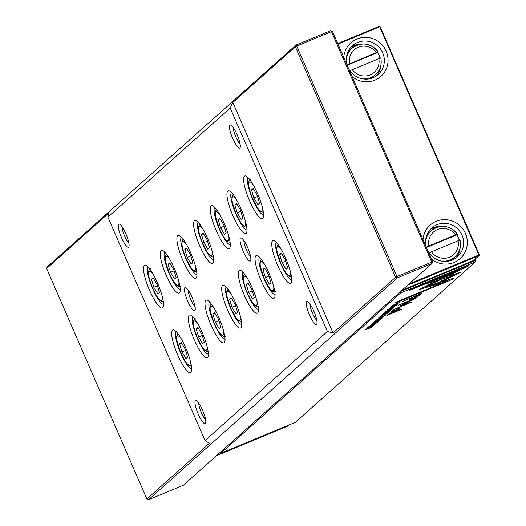 <?xml version="1.0" encoding="UTF-8"?>
<svg xmlns="http://www.w3.org/2000/svg" width="526" height="526" viewBox="0 0 526 526"><rect width="100%" height="100%" fill="white"/><g stroke="black" fill="none" stroke-linecap="round" stroke-linejoin="round"><path stroke-width="0.79" d="M423.042 239.751A22.506 21.895 -131.7 0 1 436.205 221.295A22.506 21.895 -131.7 0 1 465.431 233.465A22.506 21.895 -131.7 0 1 454.102 262.461A22.506 21.895 -131.7 0 1 431.366 258.904M428.065 251.303A19.291 18.765 48.3 0 0 452.268 260.015A19.291 18.765 48.3 0 0 457.436 256.773A19.291 18.765 48.3 0 0 460.506 232.387A19.291 18.765 48.3 0 0 436.928 224.733A19.291 18.765 48.3 0 0 431.761 227.975A19.291 18.765 48.3 0 0 426.54 247.805M343.774 57.452A22.506 21.895 -131.7 0 1 356.944 39.003A22.506 21.895 -131.7 0 1 386.169 51.167A22.506 21.895 -131.7 0 1 374.841 80.162A22.506 21.895 -131.7 0 1 352.104 76.605M348.797 69.005A19.291 18.765 48.3 0 0 373.006 77.716A19.291 18.765 48.3 0 0 378.174 74.475A19.291 18.765 48.3 0 0 381.238 50.095A19.291 18.765 48.3 0 0 357.66 42.435A19.291 18.765 48.3 0 0 352.492 45.683A19.291 18.765 48.3 0 0 347.278 65.507M430.183 229.566A19.291 18.765 -131.7 0 1 433.588 227.705A19.291 18.765 -131.7 0 1 441.426 226.305M362.164 44.006A19.291 18.765 48.3 0 0 354.327 45.414A19.291 18.765 48.3 0 0 350.921 47.268M449.671 260.876A17.68 17.2 48.3 0 0 453.031 258.549L454.812 256.958A17.68 17.2 -131.7 0 1 450.072 259.936A17.68 17.2 -131.7 0 1 441.893 261.159M426.448 247.496L456.765 234.918L457.429 234.32L455.509 234.905A15.109 14.702 48.3 0 0 437.474 229.546A15.109 14.702 48.3 0 0 428.9 245.944L455.509 234.905M456.765 234.918A17.68 17.2 -131.7 0 1 459.205 240.343M370.409 78.578A17.68 17.2 48.3 0 0 373.769 76.25L375.544 74.666A17.68 17.2 -131.7 0 1 370.81 77.638A17.68 17.2 -131.7 0 1 362.624 78.861M379.943 58.044A17.68 17.2 48.3 0 0 377.497 52.62L378.168 52.021L376.248 52.607L346.831 65.027M428.651 253.203L431.458 251.829A15.109 14.702 48.3 0 0 449.493 257.188A15.109 14.702 48.3 0 0 458.067 240.783L431.458 251.829M349.389 70.911L380.725 57.906A17.68 17.2 -131.7 0 1 375.544 74.666C380.324 70.089 382.067 64.507 380.778 57.906M377.497 52.62L347.18 65.204M428.9 245.944L426.093 247.325M458.067 240.783L459.987 240.198A17.68 17.2 -131.7 0 1 454.812 256.958C459.592 252.388 461.335 246.799 460.046 240.198M346.364 60.628A17.68 17.2 -131.7 0 1 352.006 48.267L350.231 49.858A17.68 17.2 48.3 0 0 347.535 52.929M425.626 242.92A17.68 17.2 -131.7 0 1 431.274 230.566L429.492 232.15A17.68 17.2 48.3 0 0 426.796 235.221M376.412 75.862A19.291 18.765 48.3 0 0 380.936 65.06M380.16 57.972A19.291 18.765 48.3 0 0 377.563 52.561M456.831 234.859A19.291 18.765 -131.7 0 1 459.428 240.264M460.204 247.358A19.291 18.765 -131.7 0 1 455.68 258.154M409.129 283.902L478.884 254.952L379.673 26.787L337.968 44.099M337.731 43.553L379.305 26.3L380.14 26.648L479.35 254.814L478.884 254.952L479.028 255.643L407.565 285.296M402.114 290.161L473.578 260.501L479.028 255.643L479.35 254.814M379.305 26.3L380.14 26.648M216.488 455.687L287.952 426.034L289.254 424.87M188.262 290.214A9.646 2.117 -112.5 0 0 190.767 299.504A9.646 2.117 -112.5 0 0 195.014 306.487M243.873 240.625A9.646 2.117 -112.5 0 0 246.378 249.916A9.646 2.117 -112.5 0 0 250.619 256.892M310.031 304.041A9.646 2.117 -112.5 0 0 312.536 313.332A9.646 2.117 -112.5 0 0 316.777 320.308M233.32 127.627A9.646 2.117 -112.5 0 0 235.826 136.918A9.646 2.117 -112.5 0 0 240.073 143.894M122.104 226.805A9.646 2.117 -112.5 0 0 124.609 236.095A9.646 2.117 -112.5 0 0 128.85 243.071M198.808 403.218A9.646 2.117 -112.5 0 0 201.313 412.509A9.646 2.117 -112.5 0 0 205.561 419.485M187.657 301.036A12.539 2.755 67.5 0 1 185.717 287.577A12.539 2.755 67.5 0 1 191.997 297.17A12.539 2.755 67.5 0 1 195.08 310.149A12.539 2.755 67.5 0 1 187.657 301.036M243.268 251.448A12.539 2.755 67.5 0 1 241.322 237.989A12.539 2.755 67.5 0 1 247.608 247.575A12.539 2.755 67.5 0 1 250.692 260.561A12.539 2.755 67.5 0 1 243.268 251.448M309.426 314.857A12.539 2.755 67.5 0 1 307.486 301.405A12.539 2.755 67.5 0 1 313.766 310.991A12.539 2.755 67.5 0 1 316.849 323.97A12.539 2.755 67.5 0 1 309.426 314.857M232.716 138.443A12.539 2.755 67.5 0 1 230.776 124.991A12.539 2.755 67.5 0 1 237.055 134.577A12.539 2.755 67.5 0 1 240.139 147.556A12.539 2.755 67.5 0 1 232.716 138.443M121.499 237.62A12.539 2.755 67.5 0 1 119.56 224.168A12.539 2.755 67.5 0 1 125.839 233.754A12.539 2.755 67.5 0 1 128.923 246.733A12.539 2.755 67.5 0 1 121.499 237.62M198.21 414.041A12.539 2.755 67.5 0 1 196.264 400.582A12.539 2.755 67.5 0 1 202.543 410.168A12.539 2.755 67.5 0 1 205.633 423.154A12.539 2.755 67.5 0 1 198.21 414.041M177.643 354.853A23.151 5.082 67.5 0 1 174.053 330.012A23.151 5.082 67.5 0 1 185.652 347.712A23.151 5.082 67.5 0 1 191.346 371.672A23.151 5.082 67.5 0 1 177.643 354.853M176.197 331.676A20.258 4.445 -112.5 0 0 180.747 353.321A20.258 4.445 -112.5 0 0 191.681 368.982M211.005 325.094A23.151 5.082 67.5 0 1 207.422 300.254A23.151 5.082 67.5 0 1 219.013 317.954A23.151 5.082 67.5 0 1 224.714 341.92A23.151 5.082 67.5 0 1 211.005 325.094M209.565 301.924A20.258 4.445 -112.5 0 0 214.115 323.569A20.258 4.445 -112.5 0 0 225.049 339.231M244.373 295.342A23.151 5.082 67.5 0 1 240.79 270.502A23.151 5.082 67.5 0 1 252.381 288.202A23.151 5.082 67.5 0 1 258.082 312.168A23.151 5.082 67.5 0 1 244.373 295.342M242.927 272.166A20.258 4.445 -112.5 0 0 247.483 293.817A20.258 4.445 -112.5 0 0 258.411 309.472M249.613 200.906A23.151 5.082 67.5 0 1 246.03 176.065A23.151 5.082 67.5 0 1 257.622 193.765A23.151 5.082 67.5 0 1 263.316 217.725A23.151 5.082 67.5 0 1 249.613 200.906M248.167 177.729A20.258 4.445 -112.5 0 0 252.723 199.374A20.258 4.445 -112.5 0 0 263.651 215.035M277.741 265.591A23.151 5.082 67.5 0 1 274.151 240.75A23.151 5.082 67.5 0 1 285.75 258.45A23.151 5.082 67.5 0 1 291.443 282.416A23.151 5.082 67.5 0 1 277.741 265.591M276.295 242.414A20.258 4.445 -112.5 0 0 280.845 264.059A20.258 4.445 -112.5 0 0 291.779 279.72M232.933 215.778A23.151 5.082 67.5 0 1 229.343 190.938A23.151 5.082 67.5 0 1 240.941 208.638A23.151 5.082 67.5 0 1 246.635 232.604A23.151 5.082 67.5 0 1 232.933 215.778M231.486 192.608A20.258 4.445 -112.5 0 0 236.036 214.253A20.258 4.445 -112.5 0 0 246.97 229.915M216.245 230.658A23.151 5.082 67.5 0 1 212.662 205.817A23.151 5.082 67.5 0 1 224.254 223.517A23.151 5.082 67.5 0 1 229.954 247.483A23.151 5.082 67.5 0 1 216.245 230.658M214.805 207.481A20.258 4.445 -112.5 0 0 219.355 229.132A20.258 4.445 -112.5 0 0 230.289 244.787M199.564 245.537A23.151 5.082 67.5 0 1 195.981 220.696A23.151 5.082 67.5 0 1 207.573 238.396A23.151 5.082 67.5 0 1 213.273 262.356A23.151 5.082 67.5 0 1 199.564 245.537M198.118 222.36A20.258 4.445 -112.5 0 0 202.674 244.005A20.258 4.445 -112.5 0 0 213.602 259.666M182.884 260.409A23.151 5.082 67.5 0 1 179.294 235.569A23.151 5.082 67.5 0 1 190.892 253.269A23.151 5.082 67.5 0 1 196.586 277.235A23.151 5.082 67.5 0 1 182.884 260.409M181.437 237.233A20.258 4.445 -112.5 0 0 185.987 258.884A20.258 4.445 -112.5 0 0 196.921 274.539M166.196 275.289A23.151 5.082 67.5 0 1 162.613 250.448A23.151 5.082 67.5 0 1 174.205 268.148A23.151 5.082 67.5 0 1 179.905 292.114A23.151 5.082 67.5 0 1 166.196 275.289M164.756 252.112A20.258 4.445 -112.5 0 0 169.306 273.757A20.258 4.445 -112.5 0 0 180.24 289.418M149.516 290.168A23.151 5.082 67.5 0 1 145.932 265.328A23.151 5.082 67.5 0 1 157.524 283.027A23.151 5.082 67.5 0 1 163.224 306.987A23.151 5.082 67.5 0 1 149.516 290.168M148.069 266.991A20.258 4.445 -112.5 0 0 152.625 288.636A20.258 4.445 -112.5 0 0 163.553 304.298M261.054 280.463A23.151 5.082 67.5 0 1 257.47 255.623A23.151 5.082 67.5 0 1 269.062 273.323A23.151 5.082 67.5 0 1 274.763 297.289A23.151 5.082 67.5 0 1 261.054 280.463M259.614 257.293A20.258 4.445 -112.5 0 0 264.164 278.938A20.258 4.445 -112.5 0 0 275.098 294.599M227.692 310.222A23.151 5.082 67.5 0 1 224.102 285.381A23.151 5.082 67.5 0 1 235.701 303.081A23.151 5.082 67.5 0 1 241.395 327.04A23.151 5.082 67.5 0 1 227.692 310.222M226.246 287.045A20.258 4.445 -112.5 0 0 230.796 308.69A20.258 4.445 -112.5 0 0 241.73 324.351M194.324 339.974A23.151 5.082 67.5 0 1 190.741 315.133A23.151 5.082 67.5 0 1 202.332 332.833A23.151 5.082 67.5 0 1 208.033 356.799A23.151 5.082 67.5 0 1 194.324 339.974M192.884 316.797A20.258 4.445 -112.5 0 0 197.434 338.448A20.258 4.445 -112.5 0 0 208.362 354.103M232.827 102.465L230.217 108.027L107.883 217.126L109.152 212.747L46.65 268.49L47.294 266.833L295.98 45.065L295.336 46.722L296.717 46.045L396.946 276.558L431.714 262.132L331.479 31.619L296.717 46.045L295.98 45.065L330.749 30.639L331.479 31.619L332.419 31.336L432.648 261.849L431.714 262.132L432.004 263.506L397.235 277.938L396.946 276.558L395.565 277.241L295.336 46.722L232.827 102.465L333.063 332.978L395.565 277.241L397.235 277.938L148.549 499.7L183.318 485.274L432.004 263.506L432.648 261.849M332.419 31.336L330.749 30.639M201.846 334.181L204.239 342.242L202.635 343.675L198.637 337.041L196.244 328.974L197.848 327.547L201.846 334.181M198.217 328.158L196.244 328.974M202.254 335.542L198.637 337.041M235.214 304.423L237.607 312.49L236.003 313.923L231.999 307.289L229.606 299.222L231.21 297.788L235.214 304.423M231.585 298.4L229.606 299.222M235.615 305.79L231.999 307.289M268.576 274.671L270.969 282.738L269.365 284.171L265.367 277.531L262.974 269.47L264.578 268.036L268.576 274.671M264.946 268.648L262.974 269.47M268.983 276.032L265.367 277.531M153.829 287.235L157.826 293.87L159.431 292.436L157.037 284.369L153.04 277.735L151.435 279.168L153.829 287.235L157.438 285.73M153.408 278.346L151.435 279.168M170.509 272.356L174.507 278.99L176.111 277.557L173.718 269.49L169.72 262.855L168.116 264.289L170.509 272.356L174.126 270.857M170.089 263.467L168.116 264.289M187.19 257.477L191.188 264.111L192.799 262.684L190.405 254.617L186.401 247.983L184.797 249.409L187.19 257.477L190.806 255.978M186.776 248.594L184.797 249.409M203.878 242.604L207.875 249.239L209.48 247.805L207.086 239.738L203.089 233.103L201.484 234.537L203.878 242.604L207.487 241.099M203.457 233.715L201.484 234.537M220.558 227.725L224.556 234.359L226.16 232.926L223.767 224.865L219.769 218.224L218.165 219.658L220.558 227.725L224.175 226.226M220.138 218.842L218.165 219.658M237.239 212.846L241.237 219.48L242.848 218.053L240.454 209.986L236.45 203.352L234.846 204.785L237.239 212.846L240.855 211.347M236.818 203.963L234.846 204.785M285.263 259.791L287.656 267.859L286.045 269.292L282.048 262.658L279.654 254.591L281.259 253.157L285.263 259.791M281.634 253.769L279.654 254.591M285.664 261.159L282.048 262.658M253.926 197.973L257.924 204.607L259.528 203.174L257.135 195.107L253.137 188.472L251.533 189.906L253.926 197.973L257.536 196.474M253.506 189.084L251.533 189.906M251.895 289.55L254.288 297.617L252.684 299.044L248.686 292.41L246.293 284.342L247.897 282.916L251.895 289.55M248.265 283.527L246.293 284.342M252.296 290.911L248.686 292.41M218.527 319.302L220.92 327.369L219.316 328.803L215.318 322.162L212.925 314.101L214.529 312.668L218.527 319.302M214.897 313.279L212.925 314.101M218.934 320.663L215.318 322.162M185.165 349.054L187.558 357.121L185.954 358.554L181.95 351.92L179.557 343.853L181.168 342.419L185.165 349.054M181.536 343.031L179.557 343.853M185.566 350.421L181.95 351.92M230.217 108.027L327.382 331.485L333.063 332.978M107.883 217.126L205.041 440.584L327.382 331.485M46.65 268.49L146.879 499.003L209.387 443.267L205.041 440.584M148.549 499.7L146.879 499.003M381.146 317.112L385.512 315.1L378.49 318.013L381.008 317.303M394.763 306.717L387.59 309.84L394.901 306.73M371.527 324.226L378.746 321.136L371.527 324.226M419.557 289.32L430.222 286.322L435.936 283.507L427.257 286.131L439.946 279.885L436.067 281.055L419.465 289.458M419.853 295.007L421.944 293.14L402.607 301.411L410.898 297.972L408.722 300.122L412.91 298.768L417.677 296.539L419.853 295.007L419.485 294.165M370.166 325.384L377.398 322.385L370.067 325.522M366.129 329.039L371.902 326.731L364.952 330.085L371.974 327.172L366.431 329.388L373.151 326.127L366.129 329.039M399.175 308.92L399.333 309.275L398.452 309.117L400.72 307.927L390.542 312.174L398.09 309.735L387.84 314.581L393.836 312.096L399.576 308.94M397.873 308.611L398.09 309.735M392.225 310.675L394.428 309.761L392.225 310.675M434.746 284.993L460.414 272.376L434.483 280.207L424.883 284.191L450.808 276.36L430.952 286.124L434.746 284.993L434.483 284.388M454.773 274.079L454.306 274.309L454.694 275.19L454.306 274.309L450.69 276.084M392.948 308.308L393.021 308.46C391.508 308.657 389.089 309.656 385.768 311.471C387.287 311.267 389.707 310.261 393.021 308.46L393.113 308.321M295.434 422.306L475.162 262.027L400.536 293.002L220.808 453.274L295.434 422.306M374.551 324.713L374.617 324.871C373.105 325.068 370.692 326.067 367.365 327.876C368.89 327.672 371.303 326.672 374.617 324.871L374.709 324.733M379.969 319.907L372.803 323.036L380.114 319.92M389.398 308.236L396.63 305.238L389.299 308.374M375.123 321.018L374.177 321.859L375.018 321.511L381.218 318.934L382.146 318.105L375.123 321.018M386.86 315.455L401.404 309.42L386.86 315.455M468.258 265.426L410.694 289.313L409.392 290.477L457.416 270.548L444.338 276.978L448.218 275.808L466.943 266.597L468.258 265.426M387.675 313.174L381.179 315.613L384.151 314.476L380.127 316.56L387.583 312.957M390.752 307.079L397.978 303.989L390.752 307.079M382.823 314.154L381.876 314.995L388.911 312.069L389.845 311.241L382.823 314.154M368.844 326.613L376.07 323.523L368.844 326.613M383.967 313.134L390.43 310.715L385.163 312.589L391.732 309.558L383.967 313.134M400.851 305.35L408.544 303.173L393.487 309.623L411.996 301.944L403.679 304.225L416.881 297.584L398.366 305.271L412.634 299.544L400.588 305.514M383.349 317.033L376.853 319.473L379.575 318.559L375.794 320.419L383.257 316.816M399.431 302.687L392.357 305.652L395.033 304.889L399.359 302.516M454.116 278.037L441.419 281.87L435.699 284.684L444.516 282.021L396.558 301.924L395.256 303.088L452.814 279.194L454.116 278.037M400.661 291.457L474.873 260.653L474.465 259.706M475.228 259.029L475.813 260.37L474.873 260.653L475.162 262.027L475.813 260.37M399.438 292.548L400.536 293.002L400.279 291.792M220.808 453.274L219.71 452.82M368.115 327.396L373.848 325.186L368.042 327.442M466.713 266.064L466.943 266.597M457.186 270.022L457.416 270.548M447.948 275.203L448.218 275.808M461.151 268.378L457.291 270.272M386.518 310.984L392.251 308.775L386.439 311.03M450.808 276.36L450.427 275.479L433.72 280.522M384.973 314.042L384.519 314.232M384.631 314.186L385.466 314.226L387.116 313.246L385.012 314.121M408.38 302.798L408.544 303.173M410.813 298.577L409.787 298.959M411.536 298.439L411.016 299.031L413.39 298.255L419.235 294.514L413.068 297.072L411.536 298.439L411.174 297.611M420.064 288.978L420.221 289.339M430.294 285.21L422.911 287.525M429.834 285.434L430.222 286.322M426.994 285.519L427.257 286.131M380.646 317.901L380.186 318.092M380.305 318.039L381.133 318.085L382.79 317.106L380.686 317.98M382.205 316.474L381.764 316.659M381.869 316.613L384.506 315.613L382.244 316.553M393.435 304.975L392.955 305.179M393.06 305.133L395.243 304.699L398.879 302.812L393.468 305.06M452.524 278.517L452.814 279.194M444.516 282.021L444.135 281.14L440.952 282.1M450.401 279.161L444.358 281.666M457.429 234.195C449.625 225.121 440.9 223.912 431.274 230.566A17.68 17.2 -131.7 0 1 436.008 227.594A17.68 17.2 -131.7 0 1 457.37 234.228M378.168 51.903C370.357 42.823 361.638 41.613 352.006 48.267A17.68 17.2 -131.7 0 1 356.746 45.295A17.68 17.2 -131.7 0 1 378.109 51.936M352.196 69.531A15.109 14.702 48.3 0 0 370.232 74.889A15.109 14.702 48.3 0 0 378.805 58.491M376.248 52.607A15.109 14.702 48.3 0 0 358.213 47.248A15.109 14.702 48.3 0 0 349.639 63.653M181.207 338.783A15.754 3.458 -112.5 0 0 176.729 338.014A15.754 3.458 -112.5 0 0 180.832 352.92A15.754 3.458 -112.5 0 0 187.979 364.485A15.754 3.458 -112.5 0 0 190.182 360.415M214.569 309.032A15.754 3.458 -112.5 0 0 210.098 308.262A15.754 3.458 -112.5 0 0 214.2 323.161A15.754 3.458 -112.5 0 0 221.341 334.733A15.754 3.458 -112.5 0 0 223.55 330.663M247.937 279.273A15.754 3.458 -112.5 0 0 243.459 278.51A15.754 3.458 -112.5 0 0 247.562 293.409A15.754 3.458 -112.5 0 0 254.709 304.981A15.754 3.458 -112.5 0 0 256.918 300.911M253.177 184.836A15.754 3.458 -112.5 0 0 248.699 184.067A15.754 3.458 -112.5 0 0 252.802 198.973A15.754 3.458 -112.5 0 0 259.949 210.538A15.754 3.458 -112.5 0 0 262.152 206.468M281.305 249.521A15.754 3.458 -112.5 0 0 276.827 248.752A15.754 3.458 -112.5 0 0 280.93 263.657A15.754 3.458 -112.5 0 0 288.07 275.223A15.754 3.458 -112.5 0 0 290.28 271.16M236.49 199.716A15.754 3.458 -112.5 0 0 232.019 198.946A15.754 3.458 -112.5 0 0 236.121 213.845A15.754 3.458 -112.5 0 0 243.262 225.417A15.754 3.458 -112.5 0 0 245.471 221.347M219.809 214.588A15.754 3.458 -112.5 0 0 215.338 213.826A15.754 3.458 -112.5 0 0 219.441 228.725A15.754 3.458 -112.5 0 0 226.581 240.297A15.754 3.458 -112.5 0 0 228.79 236.227M203.128 229.468A15.754 3.458 -112.5 0 0 198.65 228.698A15.754 3.458 -112.5 0 0 202.753 243.597A15.754 3.458 -112.5 0 0 209.9 255.169A15.754 3.458 -112.5 0 0 212.103 251.099M186.447 244.34A15.754 3.458 -112.5 0 0 181.97 243.577A15.754 3.458 -112.5 0 0 186.072 258.476A15.754 3.458 -112.5 0 0 193.213 270.048A15.754 3.458 -112.5 0 0 195.422 265.978M169.76 259.219A15.754 3.458 -112.5 0 0 165.289 258.457A15.754 3.458 -112.5 0 0 169.392 273.356A15.754 3.458 -112.5 0 0 176.532 284.928A15.754 3.458 -112.5 0 0 178.741 280.858M153.079 274.099A15.754 3.458 -112.5 0 0 148.602 273.329A15.754 3.458 -112.5 0 0 152.704 288.228A15.754 3.458 -112.5 0 0 159.851 299.8A15.754 3.458 -112.5 0 0 162.061 295.73M264.617 264.4A15.754 3.458 -112.5 0 0 260.146 263.631A15.754 3.458 -112.5 0 0 264.249 278.53A15.754 3.458 -112.5 0 0 271.39 290.102A15.754 3.458 -112.5 0 0 273.599 286.032M231.256 294.152A15.754 3.458 -112.5 0 0 226.778 293.383A15.754 3.458 -112.5 0 0 230.881 308.289A15.754 3.458 -112.5 0 0 238.022 319.854A15.754 3.458 -112.5 0 0 240.231 315.784M197.888 323.904A15.754 3.458 -112.5 0 0 193.41 323.142A15.754 3.458 -112.5 0 0 197.513 338.04A15.754 3.458 -112.5 0 0 204.66 349.612A15.754 3.458 -112.5 0 0 206.869 345.543M449.375 275.795L449.756 276.676M417.473 296.079L417.677 296.539M191.444 366.274L188.4 365.182L185.711 362.079L180.799 352.966L176.874 340.776L176.572 336.686L177.946 333.76M225.437 336.344C222.597 337.626 218.836 333.247 214.167 323.214L210.236 311.024L209.94 306.928L210.209 305.567L211.314 304.002M258.805 306.592C255.958 307.874 252.204 303.495 247.536 293.455C242.907 281.975 242.151 275.466 245.248 273.928M263.414 212.326L260.37 211.235L257.681 208.132L252.776 199.019C248.147 187.539 247.391 181.023 250.488 179.484M291.535 277.011L288.491 275.92L285.809 272.816L280.897 263.704L276.972 251.513L276.669 247.424L278.044 244.498M246.727 227.206L244.846 226.877L243.683 226.108L241 223.004L236.089 213.891L232.163 201.708L231.861 197.612L233.235 194.686M230.677 241.907C227.83 243.19 224.076 238.811 219.408 228.771L215.476 216.58L215.173 212.491L215.45 211.13L216.554 209.565M213.997 256.78C211.15 258.062 207.395 253.683 202.727 243.65C198.098 232.163 197.342 225.654 200.439 224.115M196.678 271.837L194.798 271.508L193.64 270.739L190.951 267.635L186.04 258.522C181.417 247.042 180.655 240.533 183.758 238.995M180.628 286.532C177.788 287.814 174.027 283.442 169.359 273.402L165.427 261.212L165.125 257.122L165.401 255.761L166.505 254.196M163.948 301.411C161.101 302.693 157.346 298.314 152.678 288.281C148.049 276.794 147.293 270.285 150.39 268.747M275.486 291.713C272.639 292.995 268.885 288.616 264.216 278.583L260.285 266.393L259.982 262.303L260.258 260.942L261.363 259.371M241.487 321.642L238.449 320.551L235.76 317.448L230.848 308.335L226.923 296.145L226.621 292.055L227.995 289.129M208.756 351.223C205.909 352.505 202.155 348.127 197.487 338.087C192.864 326.607 192.102 320.097 195.199 318.559M411.016 299.031L410.628 298.15"/></g></svg>

